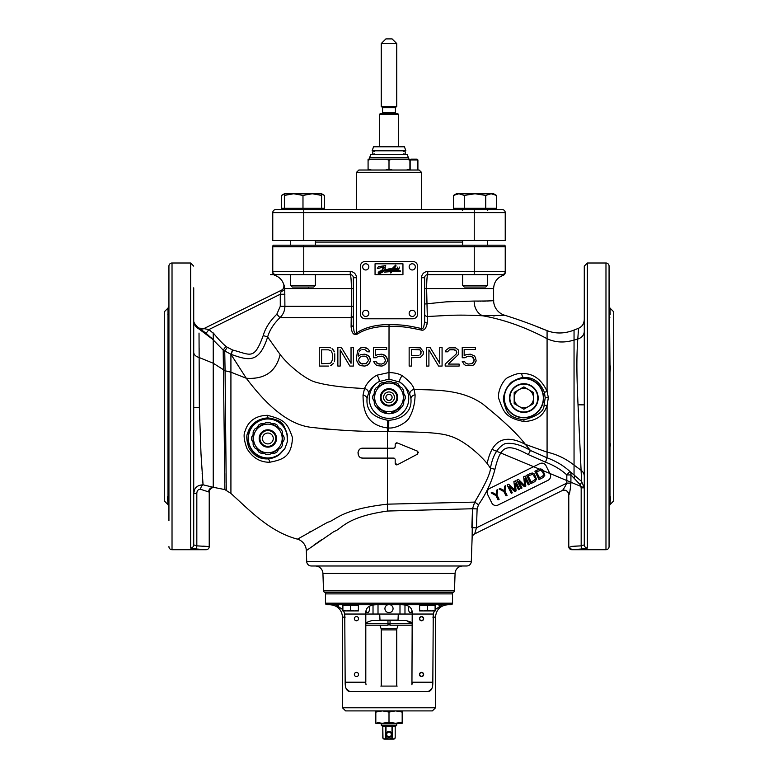 <?xml version="1.0" encoding="UTF-8"?>
<svg xmlns="http://www.w3.org/2000/svg" width="778" height="778" viewBox="0 0 778 778"><rect width="100%" height="100%" fill="white"/><g stroke="black" fill="none" stroke-linecap="round" stroke-linejoin="round"><path stroke-width="1.17" d="M581.429 477.079L581.613 481.446L569.904 471.487C563.758 465.779 556.144 461.218 547.08 457.804L530.44 450.481C520.803 444.753 512.352 442.458 505.087 443.616C497.599 447.331 492.717 455.519 490.441 468.171C490.568 472.907 485.326 484.217 474.716 502.102L472.509 508.744L471.847 527.669L476.457 527.824L474.687 533.883L562.115 490.617A4.649 4.639 -116.3 0 1 568.815 494.789L568.815 494.789C569.457 494.575 570.157 490.675 570.926 483.109L566.812 483.109C564.439 487.825 562.873 490.334 562.115 490.617L562.115 490.617M570.838 546.438L581.176 545.855L581.176 487.825L580.116 484.597L570.926 474.93A4.649 3.929 -56.4 0 0 569.904 471.487L566.812 474.93L570.926 474.93L570.916 483.673M528.262 454.585L545.504 462.161C553.965 465.341 561.064 469.601 566.812 474.93L566.812 483.109L476.457 527.824L477.118 508.9L478.509 504.757C486.415 493.291 491.881 481.475 494.925 469.309C500.76 445.444 506.352 442.779 528.262 454.585L530.44 450.481L525.364 444.364L547.08 452.154L547.08 457.804L545.504 462.161M550.143 474.065L546.02 465.73A4.649 4.649 0 0 0 539.786 463.63L489.78 488.38A4.649 4.649 0 0 0 487.68 494.604L491.803 502.938A4.649 4.649 0 0 0 498.037 505.039L548.033 480.298A4.649 4.649 0 0 0 550.143 474.065M497.745 489.625L496.704 490.14L496.121 494.623L492.192 492.367L491.151 492.882L495.946 495.586L498.056 499.846L499.097 499.33L496.986 495.071L497.745 489.625M505.739 485.666L504.698 486.182L504.105 490.665L500.176 488.419L499.136 488.934L503.93 491.638L506.04 495.887L507.081 495.372L504.98 491.122L505.739 485.666M515.299 483.148L518.537 489.702L519.587 489.187L515.454 480.853L513.898 481.631L514.978 490.364L508.686 484.208L507.13 484.976L511.253 493.31L512.294 492.795L509.045 486.24L514.725 491.599L516.115 490.908L515.299 483.148M525.014 478.334L528.262 484.889L529.303 484.373L525.179 476.048L523.623 476.817L524.703 485.55L518.411 479.394L516.845 480.172L520.968 488.506L522.019 487.991L518.77 481.426L524.44 486.785L525.831 486.094L525.014 478.334M530.742 473.296L526.57 475.358L530.693 483.692L534.865 481.631L536.509 479.267L534.311 473.958L532.56 473.053L530.742 473.296M528.136 475.903L532.745 474.288L535.196 477.935L535.283 479.433L531.209 482.107L528.136 475.903M539.076 469.173L534.904 471.235L539.028 479.569L543.2 477.507L544.843 475.144L542.645 469.834L540.895 468.93L539.076 469.173M536.47 471.779L541.08 470.165L543.53 473.812L543.618 475.309L539.543 477.984L536.47 471.779M472.509 508.744L387.658 511.029C344.955 517.049 341.736 529.39 334.19 531.374L306.328 550.591L306.707 561.502A4.649 4.649 0 0 0 311.346 565.985L466.654 565.985A4.649 4.649 0 0 0 471.293 561.502L472.12 537.89A4.649 4.649 63.7 0 1 474.687 533.883L474.706 533.883A4.649 4.649 -116.3 0 0 472.12 537.89L472.509 508.744L477.118 508.9M584.278 524.887L584.278 544.892L581.176 545.855L574.67 546.156M584.278 287.831L584.297 545.29M584.278 317.278L584.278 319.68A9.297 9.297 0 0 1 578.56 328.258L574.047 330.076L574.047 340.064L574.047 330.076C564.653 333.743 555.667 333.937 547.08 330.65L547.08 391.363C541.459 379.187 532.998 373.226 521.707 373.489C518.926 373.09 514.744 374.228 509.162 376.922C502.802 378.779 496.354 393.6 499.155 399.659C503.541 411.64 505.496 418.049 524.002 421.53C541.527 420.704 545.213 410.132 547.08 405.708L547.08 452.154C556.756 454.313 565.742 458.631 574.047 465.088L574.047 340.064C564.303 343.01 555.317 342.553 547.08 338.693C525.383 327.178 503.93 319.544 482.72 315.79L504.796 315.275A15.502 15.502 -177.8 0 1 493.612 300.386L493.583 300.386C494.779 300.833 488.302 301.057 474.172 301.057L446.251 301.845L424.642 304.023L424.642 316.218M584.278 319.807L584.278 322.15M584.278 327.596L584.278 328.102M584.278 344.129L584.278 399.104M584.278 411.776L584.278 434.63M584.278 484.995L584.278 479.073M584.249 487.077L584.278 495.44M584.278 538.532L584.278 544.892A3.102 3.063 -0 0 0 587.371 547.955C587.157 548.5 585.435 548.821 582.207 548.937L571.879 549.715L605.974 549.715A3.102 3.102 0 0 0 609.067 546.613L609.067 495.44M581.176 545.855A3.102 1.031 87.9 0 0 582.207 548.937M609.067 360.457L609.981 365.067L609.067 266.105A3.102 3.102 0 0 0 605.974 263.003L587.371 263.003L587.371 547.955M609.067 464.077L609.067 287.831M609.067 266.105L609.067 546.613M609.067 317.278L609.067 348.641M610.613 496.704L609.981 504.64L613.725 500.896L613.725 311.822L609.981 308.078L610.156 314.458M609.981 317.171L609.067 316.986M609.067 437.1L610.001 440.27M609.485 373.771L609.067 375.618L609.485 373.771M609.067 502.014L609.981 498.62L609.485 495.44M610.623 443.849L609.067 452.261M609.544 439.093L609.213 438.063M610.487 367.245L609.981 372.497L609.981 365.067M584.278 334.258L584.278 331.272A9.297 8.101 0 0 1 577.782 338.994L578.56 328.258C581.944 326.857 583.85 324.086 584.268 319.933M584.278 323.123L584.278 328.16M577.286 386.52L577.471 391.694M581.176 487.825L584.278 487.825L581.613 481.446L578.025 404.823C576.42 370.017 576.692 355.011 577.782 338.994L574.047 340.064M581.613 481.446A4.649 1.371 -46.7 0 1 580.116 484.597M574.047 477.867A4.649 2.869 -49.8 0 0 574.047 474.687L574.047 465.088L581.098 470.301A9.297 7.79 0 0 1 584.278 476.165L584.278 463.202M478.509 504.757L474.716 502.102L387.454 504.163L387.454 458.096L362.869 458.096C356.577 458.505 356.421 447.817 362.849 448.196L387.454 448.206L387.454 431.557L388.699 431.557C413.225 432.023 438.15 431.897 449.947 436.079C464.661 440.377 481.047 455.957 487.174 463.552C491.978 439.969 504.708 433.57 525.364 444.364C517.516 434.036 503.366 420.626 482.914 404.132C461.831 389.331 436.964 390.109 414.071 389.496C413.458 385.742 409.51 381.152 402.216 375.696C399.056 373.78 394.641 372.73 388.981 372.536L376.892 375.191C371.048 378.458 366.924 382.902 364.532 388.504L363.034 395.088C363.219 405.134 363.336 424.876 387.483 427.929L388.708 427.968L388.796 420.324C397.198 419.575 403.179 416.969 406.719 412.496C410.016 409.228 411.416 404.599 410.94 398.608L409.802 394.407C409.209 391.023 405.892 386.929 399.853 382.115L388.981 379.129L378.857 381.667C373.946 384.536 370.474 388.475 368.422 393.493L367.012 398.608C366.603 405.708 367.702 416.298 387.745 420.295L388.796 420.324M487.174 463.552L490.441 468.171L494.925 469.309M395.078 447.253L394.738 447.758M394.242 448.089L395.195 446.66L395.195 444.374L395.195 446.66M396.761 442.828L396.167 442.945M395.292 443.839L397.334 442.945L417.611 451.211L417.747 454.021L397.47 464.709L395.195 463.338L395.195 459.642L395.195 463.338M418.574 452.679L418.476 452.125M395.331 463.96L395.701 464.485M396.245 464.806L396.868 464.884M394.242 458.213L394.747 458.553M395.078 459.049L393.649 458.096L387.454 458.096L387.454 448.206L393.649 448.206M378.73 448.206L371.359 448.206M362.869 458.096L361.264 457.824M358.6 455.655L357.987 452.271M358.58 450.656L359.679 449.344M360.632 448.712L361.196 448.468M199.022 333.062L199.139 357.52L213.24 363.238L213.24 339.967L223.189 350.071L230.92 354.291L230.92 493.437C249.252 509.901 269.353 531.734 297.497 539.154A12.399 12.399 18.5 0 1 306.328 550.591M211.042 337.574L213.24 339.967L213.24 332.945C218.268 339.052 222.518 343.526 225.97 346.366L223.189 350.071L224.891 489.595L213.24 487.281L213.24 363.238L225.075 370.756L224.735 351.16L227.283 347.289L232.544 349.954L230.92 354.291L246.276 378.244C259.405 395.438 282.307 423.076 309.663 427.141C335.911 430.292 361.838 431.761 387.454 431.557L387.745 420.295M387.648 511.029L387.454 504.163C339.694 509.58 335.843 520.54 327.674 522.262L297.497 539.154M267.554 415.335C252.373 415.51 246.879 424.934 245.255 430.779C243.29 434.036 243.874 439.978 246.976 448.595C252.617 457.853 260.231 462.395 269.81 462.229C282.385 459.652 291.526 457.347 292.499 437.606C287.189 422.522 284.505 419.828 267.554 415.335L267.856 417.864C254.416 418.992 249.3 427.618 247.871 432.597C246.149 435.437 246.49 440.513 248.902 447.817C253.453 455.577 259.774 459.263 267.856 458.884C272.961 458.388 277.085 456.715 280.216 453.866L284.874 448.575L280.061 453.671A19.499 19.499 0 0 1 250.808 447.934A19.499 19.499 0 0 1 261.398 420.071A19.499 19.499 0 0 1 287.072 435.223L287.393 441.661L284.874 448.575M224.891 489.595L230.92 493.437M214.038 487.524A4.649 4.649 110.3 0 0 209.224 492.173L208.63 491.91A4.649 4.483 -70.8 0 1 213.24 487.281L203.058 484.801C197.145 485.132 194.033 488.03 193.722 493.495L193.722 544.581M193.722 330.932L193.722 352.298A9.297 5.757 180 0 0 199.139 357.52L199.343 407.448L200.996 453.875L203.058 484.801A4.649 2.46 -80.2 0 0 200.559 489.294C198.196 489.236 196.951 490.636 196.824 493.495L196.824 545.855L193.722 544.892A3.102 3.063 180 0 1 190.629 547.955L190.629 263.003L172.026 263.003A3.102 3.102 0 0 0 168.933 266.105L168.933 495.44M193.722 356.898L193.722 449.353M193.722 544.824L193.722 524.887M193.722 495.44L193.722 493.164M193.722 491.365L193.722 464.077L193.722 493.495L196.824 493.495M193.722 321.596L193.722 320.575M193.722 320.098L193.722 317.278M193.722 287.831L193.703 545.29M193.722 493.466L193.722 459.117M193.722 322.919L193.722 332.157M203.894 328.598L198.769 328.063C194.879 324.669 193.197 321.917 193.722 319.797L193.722 320.682A9.297 9.21 180 0 0 198.847 328.899L212.657 339.296L206.112 333.266L208.903 329.571L213.24 333.247M195.793 548.937A3.102 1.031 92.1 0 0 196.824 545.855L209.224 546.613A3.102 3.102 -57.9 0 1 206.121 549.715L195.793 548.937C192.565 548.821 190.843 548.5 190.629 547.955M206.958 546.419L203.33 546.156M208.63 491.91L200.559 489.294M297.731 539.008L298.47 538.551M309.274 532.191L310.723 531.364M328.248 429.271L321.868 428.717M232.544 349.954L231.338 354.447C248.396 360.418 259.016 363.89 267.632 336.971C269.489 330.349 273.603 323.911 279.963 317.648C283.182 314.545 284.836 310.772 284.904 306.308L351.374 306.308L351.102 326.585C351.705 333.11 353.737 335.629 357.209 334.151C365.183 329.026 375.793 326.381 389.029 326.215L388.981 379.129M232.982 350.119C250.808 354.7 254.075 360.486 263.217 335.551L267.632 336.971L280.138 354.525C288.385 365.368 305.375 379.168 314.944 381.969C326.517 385.373 343.049 387.551 364.532 388.504A4.649 3.89 -158.4 0 1 368.422 393.493M330.494 347.863L328.559 347.465L330.494 347.863M333.597 350.236L332.041 348.651L334.365 351.821L333.597 350.236M334.754 353.796L334.754 359.737L334.754 353.796M334.365 361.712L334.754 359.737L334.365 361.712M332.041 364.872L333.597 363.297L330.494 365.67L332.041 364.872M328.559 366.068L319.262 366.068L319.262 347.465L328.559 347.465M351.034 363.297L341.348 347.465L351.034 363.297L351.034 347.465L353.358 347.465L353.358 366.068L353.358 347.465M340.18 366.068L340.18 349.837L340.18 366.068L337.856 366.068L337.856 347.465L341.348 347.465M370.406 358.94L368.461 355.779L364.59 354.194L366.526 354.593L369.628 356.966L370.406 360.924L370.406 358.94M369.628 362.898L370.406 360.924L368.461 364.483L369.628 362.898M366.526 365.67L368.461 364.483L364.59 366.068L366.526 365.67M366.137 347.863L364.201 347.465L368.082 349.05L366.137 347.863M369.239 350.635L368.082 349.05L369.239 350.635M361.099 349.837L359.942 350.635L361.099 349.837M359.164 351.821L359.942 350.635L359.164 351.821M358.395 355.381L358.775 353.008L358.395 355.381M386.676 349.448L386.676 347.465L386.676 349.448L375.443 349.448L375.443 355.779L375.443 349.448M383.573 354.593L381.638 354.194L385.509 355.779L383.573 354.593M386.676 357.355L385.509 355.779L387.454 359.339L386.676 357.355M387.454 360.924L387.454 359.339L387.454 360.924L385.509 364.483L381.638 366.068L383.573 365.67M376.601 362.898L375.823 361.313L377.768 363.686L376.601 362.898M379.314 364.085L377.768 363.686L381.638 364.085L384.351 362.898L383.184 363.686M385.129 361.712L384.351 362.898L385.509 360.525L384.351 357.355L381.638 356.168L377.768 356.567L379.314 356.168M376.212 357.754L377.768 356.567L376.212 357.754L373.498 357.754L373.498 347.465L386.676 347.465M321.586 363.686L321.586 349.837L321.586 363.686L330.105 363.297L331.272 362.499L332.43 359.737L332.43 353.796L331.272 351.024L328.559 349.837L321.586 349.837M361.099 356.567L359.942 357.355L361.099 356.567M359.164 358.152L359.942 357.355L358.775 359.339L359.164 358.152M358.775 360.525L359.164 361.712L358.775 360.525M359.942 362.898L359.164 361.712L361.099 363.686L359.942 362.898M362.266 364.085L361.099 363.686L366.137 363.686L368.461 360.525L367.304 357.355L364.979 356.168L362.266 356.168M376.892 375.191A4.649 1.731 -118.9 0 1 378.857 381.667A19.742 19.742 0 0 0 389 418.35A19.742 19.742 0 0 0 399.853 382.115A4.649 1.663 -58.6 0 1 402.216 375.696M418.836 355.381L411.474 355.381L418.836 355.381M411.474 349.448L418.836 349.448L419.994 349.837L421.161 351.821L419.994 354.982L421.161 353.008L419.994 349.837L411.474 349.448L411.474 355.381M389.029 326.215C401.458 326.76 402.8 326.128 421.151 330.037C424.068 330.893 426.111 328.569 427.278 323.074L427.297 316.51L449.596 315.343C459.565 314.954 470.602 315.109 482.72 315.79A15.502 12.613 91.7 0 1 474.172 301.057M409.15 347.465L409.15 366.068L409.15 347.465L420.383 347.863L423.485 351.821L423.096 354.593L420.383 357.355L411.474 357.754L411.474 366.068L409.15 366.068M428.911 349.837L438.598 366.068L442.079 366.068L438.598 366.068L428.911 349.837L428.911 366.068L426.587 366.068L426.587 347.465L426.587 366.068M442.079 347.465L439.755 347.465L439.755 363.297L439.755 347.465L442.079 347.465L442.079 366.068M430.069 347.465L426.587 347.465L430.069 347.465L439.755 363.297M445.181 364.085L445.181 366.068L459.127 366.068L445.181 366.068L445.181 364.085L456.025 354.194L445.181 364.085M448.284 364.085L458.738 354.194L448.284 364.085L459.127 364.085L459.127 366.068M445.959 350.236L445.57 351.821L447.506 351.821L449.441 349.837L454.867 349.837L456.025 350.635L456.803 352.609L456.025 350.635L452.932 349.448L449.441 349.837L447.506 351.821L445.57 351.821L445.959 350.236L449.052 347.863L455.645 347.863L458.738 350.236L458.738 354.194M466.489 356.567L470.369 356.168L473.073 357.355L474.24 359.737L473.073 362.898L471.915 363.686L473.851 361.712L474.24 359.737L471.915 356.567L468.035 356.168L464.943 357.754L462.229 357.754L464.943 357.754M462.229 361.313L464.165 364.483L466.1 365.67L472.304 365.67L466.1 365.67L464.165 364.483L462.229 361.313L464.554 361.313L465.332 362.898L468.035 364.085L471.915 363.686M475.397 347.465L462.229 347.465L462.229 357.754L462.229 347.465L475.397 347.465L475.397 349.448L464.165 349.448L464.165 355.779L466.1 354.593L470.369 354.194L474.24 355.779L475.397 357.355L476.175 360.924L474.24 364.483L472.304 365.67M456.025 354.194L456.803 352.609M523.837 419.838C537.404 416.201 544.153 411.28 544.085 405.066L545.213 397.84L544.415 392.413C540.029 381.881 533.163 376.951 523.837 377.622C521.561 377.379 518.07 378.546 513.373 381.132C508.16 383.009 501.898 396.313 503.716 401.506C506.478 411.854 507.742 417.407 523.837 419.838L524.002 421.53M544.085 405.066L547.08 405.717L548.334 397.558L547.08 391.363M523.837 417.543A19.499 19.499 0 0 0 543.326 398.054A19.499 19.499 0 0 0 523.837 378.555A19.499 19.499 0 0 0 504.339 398.054A19.499 19.499 0 0 0 523.837 417.543M523.837 383.719A14.335 14.335 0 0 1 538.172 398.054A14.335 14.335 0 0 1 523.837 412.389A14.335 14.335 0 0 1 509.493 398.054A14.335 14.335 0 0 1 523.837 383.719M390.186 400.232L391.198 399.561M391.859 398.569L392.102 397.393M392.102 397.305L391.879 396.216M391.227 395.214L390.196 394.514M387.823 394.504L386.802 395.175M386.141 396.167L385.898 397.344M385.898 397.432L386.121 398.531M386.783 399.532L387.804 400.232M168.933 316.986L168.019 317.171L168.019 308.078L164.275 311.822L164.275 500.896L168.019 504.64L168.933 506.828M168.933 452.261L168.019 447.651L168.019 440.222L168.933 437.1M168.933 375.618L168.019 372.497L168.019 365.067L168.933 360.457M168.933 502.014L168.019 498.62L168.515 495.44M168.933 317.278L168.933 348.641M168.933 520.579L168.933 266.105M168.933 546.613A3.102 3.102 0 0 0 172.026 549.715L172.026 263.003M203.992 549.492L203.058 549.404M193.732 493.301L194.617 489.556M198.176 485.812L199.11 485.375M203.058 484.801L202.124 472.956M199.139 357.433L199.129 347.941M353.358 366.068L349.867 366.068L340.18 349.837M358.395 356.168L360.72 354.593L364.59 354.194M369.628 351.821L367.693 351.821L364.59 349.448L362.266 349.448M364.59 366.068L360.72 365.67L358.775 364.483L356.839 360.924L356.45 358.152L357.617 350.635L360.72 347.863L364.201 347.465M381.638 366.068L377.379 365.67L375.443 364.483L373.498 361.313L375.823 361.313M375.443 355.779L377.379 354.593L381.638 354.194M310.597 547.469L311.326 546.944M313.69 545.261L314.477 544.697M315.469 543.987L316.199 543.472M317.054 542.869L319.962 540.836M320.876 540.204L321.752 539.592M504.796 315.275C518.109 319.388 532.201 324.514 547.08 330.65L547.08 338.693M502.831 315.46L500.147 315.644M494.915 315.849L493.369 315.878M491.463 300.687L490.714 300.775M489.654 300.872L487.232 301.047M485.443 301.125L482.73 301.183M481.008 301.193L479.87 301.183M478.684 301.174L476.71 301.135M424.642 315.849L424.642 314.059A3.102 2.48 0 0 0 427.297 316.51L426.626 288.57C426.733 279.963 427.103 275.315 427.744 274.624A3.102 3.102 0 0 0 424.642 277.727A3.102 3.102 0 0 1 427.744 274.624L427.744 271.522L505.233 271.522L505.233 272.417A3.102 3.102 180 0 1 503.123 275.354L502.131 274.624L503.123 275.354L502.131 274.624L427.744 274.624A3.102 3.102 0 0 0 424.642 277.727L424.642 320.828M427.278 323.074A3.102 2.013 0 0 1 424.642 321.081C424.059 326.974 423.018 329.473 421.55 328.569L421.151 330.037M357.209 334.151L356.45 333.013C364.639 327.538 375.502 324.708 389.029 324.533C401.623 325.107 402.946 324.436 421.55 328.569L421.55 277.727A6.195 6.195 0 0 1 427.744 271.522M351.102 326.585A3.102 1.721 180 0 0 353.358 324.932C353.64 331.905 354.671 334.598 356.45 333.013L356.45 277.727A6.195 6.195 0 0 0 350.256 271.522L272.767 271.522L272.767 272.417A3.102 3.102 180 0 0 274.877 275.354C279.428 277.017 282.414 280.158 283.863 284.777L283.863 284.777A4.649 4.649 63.7 0 1 281.451 290.204L203.846 328.617L208.903 329.571L280.274 294.249L281.49 290.194A4.649 4.649 -116.3 0 0 283.892 284.748L284.816 290.087M263.217 335.551C265.279 328.248 269.801 321.149 276.803 314.244L279.963 317.648L350.985 317.648A3.102 2.334 180 0 0 353.358 315.382M276.803 314.244L280.274 306.308L284.904 306.308L284.738 288.57A4.649 2.956 -3.8 0 1 281.471 291.351M353.358 306.308L351.374 306.308L351.374 288.57C351.306 280.469 350.936 275.82 350.256 274.624L275.869 274.624L290.583 274.624L275.869 274.624L274.877 275.354M283.97 284.874L284.233 285.584M273.185 245.177A3.102 3.102 0 0 0 272.767 246.733A3.102 3.102 0 0 1 273.185 245.177L504.815 245.177A3.102 3.102 0 0 1 505.233 246.733L505.233 271.522A3.102 3.102 0 0 1 502.131 274.624A3.102 3.102 0 0 0 505.233 271.522M353.358 324.932L353.358 277.727L356.45 277.727M315.382 285.351L290.583 285.351L292.265 287.024L313.709 287.024L315.382 285.351L315.382 274.624L350.256 274.624A3.102 3.102 0 0 1 353.358 277.727A3.102 3.102 0 0 0 350.256 274.624L350.256 271.522M275.869 274.624A3.102 3.102 0 0 1 272.767 271.522L272.767 246.733L505.233 246.733M609.981 495.537L609.981 372.497M610.137 365.582L610.458 367.031M284.904 294.249L280.274 294.249L280.274 306.308M226.272 490.247L225.075 370.756L230.92 372.195L246.276 378.244C264.763 379.518 276.054 371.612 280.138 354.525M388.699 431.557L388.708 427.968C396.391 428.736 407.662 421.89 409.461 417.3C413.05 411.056 414.927 403.568 415.102 394.835L414.071 389.496A4.649 3.968 -19.6 0 0 409.802 394.407M389 400.466A3.102 3.102 0 0 0 392.102 397.373A3.102 3.102 0 0 0 389 394.271A3.102 3.102 0 0 0 385.898 397.373A3.102 3.102 0 0 0 389 400.466M203.846 328.617A4.649 4.649 -116.3 0 1 199.586 328.549L206.112 333.266M345.218 592.33L325.078 592.33A1.546 1.546 -90 0 1 323.531 590.842L322.928 573.464A7.751 7.751 0 0 0 315.178 565.985M323.531 590.842L454.469 590.842L455.072 573.464A7.751 7.751 0 0 1 462.822 565.985M325.078 592.33L432.782 592.33M454.469 590.842A1.546 1.546 90 0 1 452.922 592.33M387.454 496.393L387.454 481.835M387.454 464.301L387.454 461.169M387.454 457.056L387.454 453.817M387.454 447.865L387.454 441.058M387.454 436.915L387.454 432.704M287.393 441.661L287.315 435.174C283.61 423.174 282.472 420.402 267.856 417.864M167.844 314.458L168.933 310.704M167.387 496.704L168.019 504.64M285.555 208.29L285.555 209.535L275.869 209.535A3.102 3.102 0 0 0 272.767 212.637L272.767 240.528L505.233 240.528L505.233 212.637A3.102 3.102 0 0 0 502.131 209.535A3.102 3.102 0 0 1 505.233 212.637A3.102 3.102 0 0 0 502.131 209.535A3.102 3.102 0 0 1 505.233 212.637L474.24 212.637L474.24 240.528M275.869 209.535A3.102 3.102 0 0 0 272.767 212.637A3.102 3.102 0 0 1 275.869 209.535L502.131 209.535M356.528 172.337L421.472 172.337L419.148 170.012L358.853 170.012L356.528 172.337L356.528 209.535M286.878 193.761L284.388 193.761L281.51 195.414L281.51 208.29L324.465 208.29L324.465 195.414L321.586 194.14M281.51 195.414L284.388 194.14M315.382 240.528L315.382 245.177M290.583 285.351L290.583 274.624L270.443 274.624M290.583 245.177L290.583 240.528M285.555 209.535L320.41 209.535L320.41 208.29M284.388 208.29L284.388 195.414L293.685 193.761L302.982 195.414L312.289 193.761L321.586 195.414L321.586 193.761L324.465 195.414M302.982 208.29L302.982 195.414M321.586 193.761L284.388 193.761L284.388 195.414M321.586 208.29L321.586 195.414M475.018 287.024L485.735 287.024L487.417 285.351L462.618 285.351L464.291 287.024L475.018 287.024M453.535 195.414L458.903 193.761L456.414 193.761L453.535 195.414L453.535 208.29L496.49 208.29L496.49 195.414L495.372 194.821M485.754 208.29L485.754 195.414L491.122 193.761L496.49 195.414L493.612 193.761L475.018 193.761L485.754 195.414M464.281 208.29L464.281 195.414L475.018 193.761L458.903 193.761L464.281 195.414M389 160.142L385.645 159.169L392.355 159.169L389 160.142L389 169.04L392.355 170.012M392.355 159.169L409.918 159.169L409.918 160.142L406.563 159.169M409.918 160.142L409.918 170.012M406.563 170.012L409.918 169.04M368.082 170.012L368.082 169.04L371.437 170.012M385.645 170.012L389 169.04M368.082 160.142L368.082 159.169L371.437 159.169L368.082 160.142L368.082 169.04M385.645 159.169L371.437 159.169M369.628 157.613L370.756 154.521L407.244 154.521L408.372 157.613L369.628 157.613L369.628 159.169M405.892 150.796L372.108 150.796L373.576 146.77L404.424 146.77L405.892 150.796M374.062 154.462A1.857 1.857 0 0 1 374.062 150.854M403.49 154.521A1.857 1.857 0 0 0 405.348 152.653A1.857 1.857 0 0 0 403.49 150.796M398.297 146.77L398.297 114.366L379.703 114.366L379.703 146.77M398.297 114.366L397.675 113.287L380.325 113.287L379.703 114.366M396.051 113.287A0.622 0.622 90 0 1 395.428 112.674L382.572 112.674A0.622 0.622 -90 0 1 381.949 113.287M382.572 112.674L382.572 107.743A0.622 0.622 -90 0 0 382.261 107.208L381.249 106.625L396.751 106.625L395.739 107.208A0.622 0.622 90 0 0 395.428 107.743L382.572 107.743M395.428 112.674L395.428 107.743M381.249 43.549L396.751 43.549L392.102 38.9L385.898 38.9L381.249 43.549L381.249 106.625M396.751 43.549L396.751 106.625M384.351 739.1L393.649 739.1A1.546 1.546 0 0 0 395.195 737.554L395.195 737.554C394.183 739.372 393.182 739.372 392.2 737.554L391.995 737.554C390.089 739.372 388.086 739.372 386.005 737.554L385.8 737.554C384.818 739.363 383.826 739.363 382.805 737.554L382.805 737.554A1.546 1.546 0 0 0 384.351 739.1M382.971 738.225L382.805 726.701L382.805 737.554L382.805 726.701L385.995 726.701L386.005 737.554M392.229 737.875L392.2 726.701L395.195 726.701L395.195 737.554M385.995 726.701L392.2 726.701M392.005 726.701L391.995 737.554M385.8 726.701L385.8 737.554M382.805 726.701L381.249 725.154L396.751 725.154L395.195 726.701M396.751 725.154L396.751 723.297M396.751 686.099L396.751 629.888L381.249 629.888L381.249 686.099M381.249 725.154L381.249 723.297M396.751 629.888A4.649 4.649 90 0 1 397.033 628.293L380.967 628.293A4.649 4.649 -90 0 1 381.249 629.888M380.967 628.293L379.839 625.191M397.033 628.293L398.161 625.191M387.989 623.635L390.011 623.635M379.703 614.037L380.014 620.543L397.986 620.543L398.297 614.037M391.324 734.451A2.324 2.324 0 0 1 389 736.776A2.324 2.324 0 0 1 386.676 734.451A2.324 2.324 0 0 1 389 732.127A2.324 2.324 0 0 1 391.324 734.451M391.947 734.451A2.947 2.947 0 0 1 389 737.398A2.947 2.947 0 0 1 386.053 734.451A2.947 2.947 0 0 1 389 731.505A2.947 2.947 0 0 1 391.947 734.451M365.806 622.721L371.806 620.543L387.959 620.543L387.989 623.684L387.95 625.191L365.806 625.191M412.194 625.191L390.05 625.191L390.041 620.543L406.194 620.543L408.8 621.418M407.701 621.087L410.667 622.04M407.74 621.68L410.667 622.672L407.74 621.68M410.706 622.235L408.8 621.34M409.325 621.525L410.395 621.885L409.325 621.525M410.395 621.885L409.646 621.7M409.432 621.651L408.392 621.311L409.432 621.7M408.061 621.496L409.189 621.875L408.061 621.437M411.941 684.815L412.194 614.037C412.671 608.007 409.199 604.905 401.779 604.73M365.874 683.609L366.049 684.805M346.2 688.744L349.672 691.525C346.599 690.99 345.092 687.888 345.169 682.218L365.806 682.218L365.806 614.037L433.249 614.037L434.406 610.934M376.221 604.73C368.791 604.944 365.32 608.036 365.806 614.037L344.751 614.037L345.169 682.218M452.543 603.183A1.546 1.546 0 0 1 450.997 604.73L327.003 604.73A1.546 1.546 0 0 1 325.457 603.183L325.457 593.886A1.546 1.546 0 0 1 327.003 592.33L450.997 592.33A1.546 1.546 0 0 1 452.543 593.886L452.543 603.183L325.457 603.183M335.581 604.73L342.894 609.66M343.594 610.934L344.751 614.037M338.537 605.449L337.428 605.012M435.106 609.66L442.419 604.73M354.36 618.685A2.091 2.091 0 0 0 356.45 620.776A2.091 2.091 0 0 0 358.551 618.685A2.091 2.091 0 0 0 356.45 616.584A2.091 2.091 0 0 0 354.36 618.685M358.551 674.477A2.091 2.091 0 0 0 356.45 672.386A2.091 2.091 0 0 0 354.36 674.477A2.091 2.091 0 0 0 356.45 676.568A2.091 2.091 0 0 0 358.551 674.477M349.672 691.525L428.328 691.525C431.401 690.99 432.908 687.888 432.831 682.218L433.249 614.037M423.64 674.477A2.091 2.091 0 0 0 421.55 672.386A2.091 2.091 0 0 0 419.449 674.477A2.091 2.091 0 0 0 421.55 676.568A2.091 2.091 0 0 0 423.64 674.477M419.449 618.685A2.091 2.091 0 0 0 421.55 620.776A2.091 2.091 0 0 0 423.64 618.685A2.091 2.091 0 0 0 421.55 616.584A2.091 2.091 0 0 0 419.449 618.685M432.831 617.129L435.495 617.129L435.495 707.795L342.505 707.795L342.505 617.129L345.169 617.129M342.505 707.795L345.607 710.898L432.393 710.898L435.495 707.795M428.328 691.525L431.8 688.744M439.56 605.401L438.938 605.722M432.831 682.218L412.194 682.218L412.126 683.609M380.86 686.099L397.14 686.099M358.395 604.73L358.395 605.352L342.894 605.352L342.894 610.934L346.774 610.934L342.894 610.244M342.894 604.73L342.894 605.352M350.645 605.352L350.645 610.244L346.774 610.934L354.515 610.934L350.645 610.244M358.395 605.352L358.395 610.244L354.515 610.934L358.395 610.934L358.395 610.244M435.106 604.73L435.106 605.352L419.605 605.352L419.605 610.934L423.485 610.934L419.605 610.244M419.605 604.73L419.605 605.352M427.355 605.352L427.355 610.244L423.485 610.934L431.226 610.934L427.355 610.244M435.106 605.352L435.106 610.244L431.226 610.934L435.106 610.934L435.106 610.244M423.407 618.685A1.857 1.857 0 0 1 421.55 620.543A1.857 1.857 0 0 1 419.682 618.685A1.857 1.857 0 0 1 421.55 616.818A1.857 1.857 0 0 1 423.407 618.685M423.407 674.477A1.857 1.857 0 0 1 421.55 676.335A1.857 1.857 0 0 1 419.682 674.477A1.857 1.857 0 0 1 421.55 672.61A1.857 1.857 0 0 1 423.407 674.477M404.978 604.934L404.978 614.037M408.82 606.305A4.026 2.013 90 0 0 408.46 608.61A4.026 2.013 90 0 0 410.473 612.636A4.026 2.013 90 0 0 411.932 611.382M378.011 604.73L378.011 614.037M373.022 604.934L373.022 614.037M399.989 604.73L399.989 614.037M366.068 611.382A4.026 2.013 -90 0 0 367.527 612.636A4.026 2.013 -90 0 0 369.54 608.61A4.026 2.013 -90 0 0 369.18 606.305M387.891 604.73A4.026 4.026 0 0 0 389 612.636A4.026 4.026 0 0 0 390.109 604.73M412.71 318.795A4.96 4.96 0 0 0 417.669 313.835L417.669 266.416A4.96 4.96 0 0 0 412.71 261.457L365.29 261.457A4.96 4.96 0 0 0 360.331 266.416L360.331 313.835A4.96 4.96 0 0 0 365.29 318.795L412.71 318.795M375.054 263.781L375.054 274.624L402.946 274.624L402.946 263.781L375.054 263.781M378.38 266.679L377.33 268.604L383.69 267.019L381.609 270.715C379.139 270.55 376.017 274.352 380.248 273.399L385.052 270.394L388.932 270.258L388.533 270.948L389.195 270.9L390.566 269.772C390.186 270.929 390.634 271.026 391.908 270.073L391.305 271.114L384.225 272.144L391.013 271.58L390.206 272.913L391.023 272.903L391.742 271.561L400.339 271.716L399.6 271.211L400.193 270.734L392.083 271.016L394.038 268.711C392.958 270.297 393.26 270.744 394.932 270.063L397.208 268.789C395.613 269.519 395.467 270.054 396.77 270.394L397.539 268.916L399.095 268.682C397.597 269.344 397.412 269.908 398.531 270.384L399.396 267.068L399.124 268.06L397.568 268.624L397.636 267.126L397.227 268.138L395.856 268.887L395.282 268.284L395.35 269.062L394.076 269.577L395.127 268.293L393.658 268.235C395.73 266.98 396.42 265.911 395.73 265.045L392.229 268.498L391.956 268.984L392.647 268.945C390.05 272.222 392.793 267.039 390.138 269.412L390.585 268.682L389.827 268.721L387.95 270.52L389 268.828L385.324 270.044L385.149 266.426L385.713 265.59L378.38 266.679M398.774 269.11L398.307 269.849L398.774 269.11M397.004 269.344L396.284 269.587L397.004 269.344M395.72 265.561L394.047 267.651L395.72 265.561M386.481 270.258L387.668 269.849L386.481 270.258M385.198 267.817C385.353 269.703 384.39 270.598 382.319 270.511C383.175 268.585 384.137 267.681 385.198 267.817M379.859 271.862C380.919 271.269 381.346 271.386 381.152 272.203L384.351 270.52C382.708 272.475 381.006 273.107 379.246 272.426L379.859 271.862M390.216 270.686L391.752 270.161M381.278 271.24L380.899 271.911M362.655 266.873A3.102 3.102 0 0 1 365.757 263.781A3.102 3.102 0 0 1 368.85 266.873A3.102 3.102 0 0 1 365.757 269.976A3.102 3.102 0 0 1 362.655 266.873M409.15 266.873A3.102 3.102 0 0 1 412.243 263.781A3.102 3.102 0 0 1 415.345 266.873A3.102 3.102 0 0 1 412.243 269.976A3.102 3.102 0 0 1 409.15 266.873M409.15 313.369A3.102 3.102 0 0 1 412.243 310.266A3.102 3.102 0 0 1 415.345 313.369A3.102 3.102 0 0 1 412.243 316.471A3.102 3.102 0 0 1 409.15 313.369M362.655 313.369A3.102 3.102 0 0 1 365.757 310.266A3.102 3.102 0 0 1 368.85 313.369A3.102 3.102 0 0 1 365.757 316.471A3.102 3.102 0 0 1 362.655 313.369M417.125 159.169L410.93 159.169L410.152 159.937L417.903 159.937L417.125 159.169M410.152 170.012L410.152 159.937M417.903 170.012L417.903 159.937M402.177 710.898L402.177 712.074L395.584 710.898L389 712.074L382.416 710.898L375.823 712.074L375.823 710.898M375.823 712.074L375.823 723.297L382.416 723.297L377.165 722.529M378.516 722.859L379.82 723.102M402.177 723.297L402.177 722.12L395.584 723.297L382.416 723.297L389 722.12L395.584 723.297L402.177 723.297M402.177 712.074L402.177 722.12M389 712.074L389 722.12M267.856 433.045A5.427 5.427 0 0 1 273.273 438.471A5.427 5.427 0 0 1 267.856 443.898A5.427 5.427 0 0 1 262.429 438.471A5.427 5.427 0 0 1 267.856 433.045M271.794 423.747L274.78 423.747A16.27 16.27 0 0 1 277.133 425.109L278.631 427.696M257.071 427.696L258.568 425.109A16.27 16.27 0 0 1 260.922 423.747L263.907 423.747M278.631 449.246L277.133 451.833A16.27 16.27 0 0 1 274.78 453.195L271.794 453.195M282.579 434.523L284.067 437.11A16.27 16.27 0 0 1 284.067 439.833L282.579 442.419M253.132 434.523L251.634 437.11A16.27 16.27 0 0 0 251.634 439.833L253.132 442.419M257.071 449.246L258.568 451.833A16.27 16.27 0 0 0 260.922 453.195L263.907 453.195M282.579 444.919A16.075 16.075 0 0 1 280.8 447.992L269.626 454.449A16.075 16.075 0 0 1 266.076 454.449L254.902 447.992A16.075 16.075 0 0 1 253.132 444.919L253.132 432.023A16.075 16.075 0 0 1 254.902 428.941L266.076 422.493A16.075 16.075 0 0 1 269.626 422.493L280.8 428.941A16.075 16.075 0 0 1 282.579 432.023L282.579 444.919M282.19 438.471A14.335 14.335 0 0 1 267.856 452.806A14.335 14.335 0 0 1 253.521 438.471A14.335 14.335 0 0 1 267.856 424.136A14.335 14.335 0 0 1 282.19 438.471M275.752 438.471A7.906 7.906 0 0 1 267.856 446.377A7.906 7.906 0 0 1 259.949 438.471A7.906 7.906 0 0 1 267.856 430.565A7.906 7.906 0 0 1 275.752 438.471M276.53 438.471A8.675 8.675 0 0 1 267.856 447.146A8.675 8.675 0 0 1 259.171 438.471A8.675 8.675 0 0 1 267.856 429.796A8.675 8.675 0 0 1 276.53 438.471M389 391.947A5.427 5.427 0 0 1 394.427 397.373A5.427 5.427 0 0 1 389 402.79A5.427 5.427 0 0 1 383.573 397.373A5.427 5.427 0 0 1 389 391.947M392.948 382.65L395.934 382.65A16.27 16.27 0 0 1 398.287 384.001L399.775 386.588M378.225 386.588L379.713 384.001A16.27 16.27 0 0 1 382.066 382.65L385.052 382.65M399.775 408.149L398.287 410.735A16.27 16.27 0 0 1 395.934 412.097L392.948 412.097M403.724 393.425L405.212 396.012A16.27 16.27 0 0 1 405.212 398.725L403.724 401.312M374.276 393.425L372.788 396.012A16.27 16.27 0 0 0 372.788 398.725L374.276 401.312M378.225 408.149L379.713 410.735A16.27 16.27 0 0 0 382.066 412.097L385.052 412.097M403.724 403.821A16.075 16.075 0 0 1 401.944 406.894L390.78 413.342A16.075 16.075 0 0 1 387.22 413.342L376.056 406.894A16.075 16.075 0 0 1 374.276 403.821L374.276 390.916A16.075 16.075 0 0 1 376.056 387.843L387.22 381.395A16.075 16.075 0 0 1 390.78 381.395L401.944 387.843A16.075 16.075 0 0 1 403.724 390.916L403.724 403.821M403.335 397.373A14.335 14.335 0 0 1 389 411.708A14.335 14.335 0 0 1 374.665 397.373A14.335 14.335 0 0 1 389 383.039A14.335 14.335 0 0 1 403.335 397.373M396.906 397.373A7.906 7.906 0 0 1 389 405.27A7.906 7.906 0 0 1 381.094 397.373A7.906 7.906 0 0 1 389 389.467A7.906 7.906 0 0 1 396.906 397.373M397.675 397.373A8.675 8.675 0 0 1 389 406.048A8.675 8.675 0 0 1 380.325 397.373A8.675 8.675 0 0 1 389 388.689A8.675 8.675 0 0 1 397.675 397.373M509.882 398.054A13.946 13.946 0 0 1 523.837 384.099A13.946 13.946 0 0 1 537.783 398.054A13.946 13.946 0 0 1 523.837 412A13.946 13.946 0 0 1 509.882 398.054M514.18 403.626L514.18 392.482L523.837 386.909L533.484 392.482L533.484 403.626L523.837 409.199L519.733 406.826A9.686 9.686 0 0 0 527.931 406.826L523.837 409.199L514.18 403.626L514.18 398.89A9.686 9.686 0 0 0 518.284 405.99L514.18 403.626M514.18 397.218L514.18 392.482L518.284 390.109A9.686 9.686 0 0 0 514.18 397.218M519.733 389.272A9.686 9.686 0 0 1 527.931 389.272L523.837 386.909L519.733 389.272M529.38 390.109A9.686 9.686 0 0 1 533.484 397.218L533.484 392.482L529.38 390.109M529.38 405.99A9.686 9.686 0 0 0 533.484 398.89L533.484 403.626L529.38 405.99M471.293 561.502L306.707 561.502M568.776 546.613A3.102 3.102 8.1 0 0 571.879 549.715L568.776 546.613L568.776 494.789C568.066 490.967 565.83 489.576 562.066 490.646M605.974 263.003L605.974 549.715M584.278 319.709L584.278 319.68A9.297 9.297 0 0 1 578.56 328.258L574.135 330.047M584.278 435.009L584.278 404.852L578.025 404.823M193.722 390.478L193.722 407.546L199.343 407.448M224.784 473.539L224.852 482.574M521.707 373.489A4.649 2.159 -92.6 0 0 523.837 377.622M547.08 391.353L544.415 392.413M548.334 397.558L545.213 397.84M523.837 378.312A19.742 19.742 0 0 1 543.579 398.054A19.742 19.742 0 0 1 523.837 417.796A19.742 19.742 0 0 1 504.086 398.054A19.742 19.742 0 0 1 523.837 378.312M168.019 447.651L168.019 495.537M168.019 372.497L168.019 440.222M168.019 317.171L168.019 365.067M193.722 352.298A9.297 5.757 0 0 0 193.79 352.979M389.019 326.215L389.029 324.533M284.738 288.57L353.358 288.57M493.612 300.386L493.612 288.57L424.642 288.57M303.76 245.177L303.76 274.624M474.24 245.177L474.24 274.624M424.642 277.727L421.55 277.727M363.034 395.088A4.649 3.579 -173.9 0 1 367.012 398.608M415.102 394.835A4.649 3.802 -7.1 0 0 410.94 398.608M374.072 400.962A15.113 15.113 0 0 0 374.276 402.012M376.562 407.186A15.113 15.113 0 0 0 379.499 410.366M382.173 412.097A15.113 15.113 0 0 0 395.827 412.097M398.501 410.366A15.113 15.113 0 0 0 401.438 407.186M403.724 402.012A15.113 15.113 0 0 0 403.928 400.962M225.97 346.366L227.283 347.289M455.072 573.464L322.928 573.464M269.81 462.229A4.649 2.081 87.5 0 0 267.856 458.884M287.072 435.223L287.315 435.174A19.742 19.742 0 0 0 261.32 419.838A19.742 19.742 0 0 0 250.594 448.05A19.742 19.742 0 0 0 280.216 453.866L280.061 453.671M462.618 242.084L315.382 242.084M272.767 212.637L474.24 212.637L474.24 209.535M303.76 209.535L303.76 240.528M395.739 107.208L382.261 107.208M387.969 624.88L390.031 624.88M387.979 624.724L390.021 624.724M387.989 624.082L390.011 624.082M379.703 620.105L398.297 620.105M390.011 623.684L412.194 623.684M365.806 623.684L387.989 623.684M452.543 593.886L325.457 593.886M584.278 544.892L584.278 266.105L587.371 263.003M609.981 504.64L609.067 506.828M609.981 308.078L609.067 305.89M584.278 486.435L584.278 484.208M584.278 479.666L584.278 478.947M584.278 421.199L584.278 417.105M584.278 404.852L584.278 402.576M584.278 392.141L584.278 390.303M584.278 339.801L584.278 335.61M584.278 325.826L584.278 323.337M584.278 319.836L584.239 318.854M584.278 487.825L492.396 449.499M209.224 492.173L209.224 546.613M193.722 407.546L193.722 493.485M172.026 549.715L206.121 549.715M190.629 263.003L193.722 266.105M193.722 479.666L193.722 481.29M193.722 489.002L193.722 491.9M578.56 328.258L574.047 330.076M547.08 330.65L536.217 326.4L547.08 330.65M493.612 288.57C493.952 282.132 497.123 277.727 503.123 275.354M281.451 290.204L281.451 290.204C283.27 289.406 284.077 287.588 283.863 284.777M168.019 308.078L168.933 305.89M308.409 288.57L308.409 287.024M421.472 209.535L421.472 172.337M462.618 240.528L462.618 245.177M462.618 274.624L462.618 285.351M462.618 210.468L461.685 209.535M487.417 210.468L488.341 209.535M487.417 240.528L487.417 245.177M487.417 274.624L487.417 285.351M492.445 209.535L492.445 208.29M457.59 209.535L457.59 208.29M408.372 157.613L408.372 159.169M374.432 153.898L373.81 154.521M403.568 153.898L404.19 154.521M403.568 151.418L404.19 150.796M374.432 151.418L373.81 150.796M410.706 622.186L412.194 622.721M342.505 617.129C341.775 609.602 337.642 605.469 330.105 604.73M435.495 617.129C436.225 609.602 440.358 605.469 447.895 604.73"/></g></svg>
